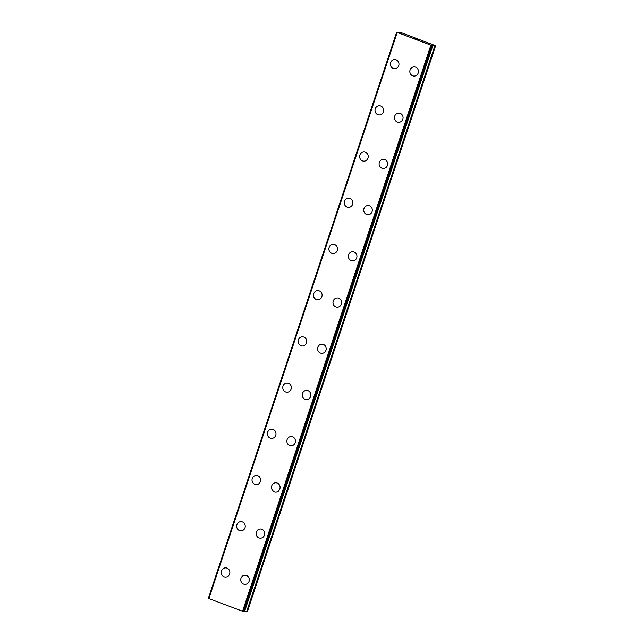 <?xml version="1.0" encoding="UTF-8"?>
<svg xmlns="http://www.w3.org/2000/svg" width="644" height="644" viewBox="0 0 644 644"><rect width="100%" height="100%" fill="white"/><g stroke="black" fill="none" stroke-linecap="round" stroke-linejoin="round"><path stroke-width="0.97" d="M225.521 577.048A4.597 4.307 90.7 0 1 221.52 570.922A4.597 4.307 90.7 0 1 225.642 567.863A4.597 4.307 90.7 0 1 229.634 573.989A4.597 4.307 90.7 0 1 225.521 577.048A4.597 4.307 90.7 0 1 221.528 570.922A4.597 4.307 90.7 0 1 225.633 567.863M240.896 530.841A4.597 4.307 90.7 0 1 236.895 524.715A4.597 4.307 90.7 0 1 241.009 521.648A4.597 4.307 90.7 0 1 245.01 527.774A4.597 4.307 90.7 0 1 240.896 530.841A4.597 4.307 90.7 0 1 236.903 524.715A4.597 4.307 90.7 0 1 241.009 521.648M256.272 484.634A4.597 4.307 90.7 0 1 252.271 478.5A4.597 4.307 90.7 0 1 256.384 475.441A4.597 4.307 90.7 0 1 260.377 481.567A4.597 4.307 90.7 0 1 256.264 484.626A4.597 4.307 90.7 0 1 252.271 478.5A4.597 4.307 90.7 0 1 256.384 475.441M267.646 432.293A4.597 4.307 90.7 0 1 271.752 429.226A4.597 4.307 90.7 0 1 275.753 435.36A4.597 4.307 90.7 0 1 271.639 438.419A4.597 4.307 90.7 0 1 267.646 432.293M271.639 438.419A4.597 4.307 90.7 0 1 267.638 432.293A4.597 4.307 90.7 0 1 271.752 429.226M287.015 392.212A4.597 4.307 90.7 0 1 283.014 386.086A4.597 4.307 90.7 0 1 287.127 383.019A4.597 4.307 90.7 0 1 291.12 389.145A4.597 4.307 90.7 0 1 287.015 392.212A4.597 4.307 90.7 0 1 283.014 386.086A4.597 4.307 90.7 0 1 287.127 383.019M302.382 345.997A4.597 4.307 90.7 0 1 298.381 339.871A4.597 4.307 90.7 0 1 302.495 336.812A4.597 4.307 90.7 0 1 306.496 342.938A4.597 4.307 90.7 0 1 302.382 345.997A4.597 4.307 90.7 0 1 298.389 339.871A4.597 4.307 90.7 0 1 302.503 336.812M317.758 299.79A4.597 4.307 90.7 0 1 313.757 293.664A4.597 4.307 90.7 0 1 317.87 290.597A4.597 4.307 90.7 0 1 321.871 296.723A4.597 4.307 90.7 0 1 317.758 299.79A4.597 4.307 90.7 0 1 313.765 293.664A4.597 4.307 90.7 0 1 317.87 290.597M333.133 253.575A4.597 4.307 90.7 0 1 329.132 247.449A4.597 4.307 90.7 0 1 333.246 244.39A4.597 4.307 90.7 0 1 337.239 250.516A4.597 4.307 90.7 0 1 333.125 253.575A4.597 4.307 90.7 0 1 329.132 247.449A4.597 4.307 90.7 0 1 333.246 244.39M348.501 207.368A4.597 4.307 90.7 0 1 344.5 201.242A4.597 4.307 90.7 0 1 348.613 198.175A4.597 4.307 90.7 0 1 352.614 204.301A4.597 4.307 90.7 0 1 348.501 207.368A4.597 4.307 90.7 0 1 344.508 201.242A4.597 4.307 90.7 0 1 348.613 198.175M363.876 161.153A4.597 4.307 90.7 0 1 359.875 155.027A4.597 4.307 90.7 0 1 363.989 151.968A4.597 4.307 90.7 0 1 367.982 158.094A4.597 4.307 90.7 0 1 363.876 161.153A4.597 4.307 90.7 0 1 359.875 155.027A4.597 4.307 90.7 0 1 363.989 151.968M379.244 114.946A4.597 4.307 90.7 0 1 375.243 108.82A4.597 4.307 90.7 0 1 379.364 105.753A4.597 4.307 90.7 0 1 383.357 111.879A4.597 4.307 90.7 0 1 379.244 114.946A4.597 4.307 90.7 0 1 375.251 108.82A4.597 4.307 90.7 0 1 379.356 105.753M394.619 68.731A4.597 4.307 90.7 0 1 390.618 62.605A4.597 4.307 90.7 0 1 394.732 59.546A4.597 4.307 90.7 0 1 398.733 65.672A4.597 4.307 90.7 0 1 394.619 68.731A4.597 4.307 90.7 0 1 390.626 62.605A4.597 4.307 90.7 0 1 394.732 59.546M244.986 584.406A4.597 4.307 90.7 0 1 240.993 578.28A4.597 4.307 90.7 0 1 245.106 575.213A4.597 4.307 90.7 0 1 249.099 581.339A4.597 4.307 90.7 0 1 244.986 584.406A4.597 4.307 90.7 0 1 240.993 578.28A4.597 4.307 90.7 0 1 245.106 575.213M260.361 538.191A4.597 4.307 90.7 0 1 256.36 532.065A4.597 4.307 90.7 0 1 260.474 529.006A4.597 4.307 90.7 0 1 264.475 535.132A4.597 4.307 90.7 0 1 260.361 538.191A4.597 4.307 90.7 0 1 256.368 532.065A4.597 4.307 90.7 0 1 260.474 529.006M275.737 491.984A4.597 4.307 90.7 0 1 271.736 485.858A4.597 4.307 90.7 0 1 275.849 482.791A4.597 4.307 90.7 0 1 279.85 488.917A4.597 4.307 90.7 0 1 275.737 491.984A4.597 4.307 90.7 0 1 271.736 485.858A4.597 4.307 90.7 0 1 275.849 482.791M291.104 445.769A4.597 4.307 90.7 0 1 287.111 439.643A4.597 4.307 90.7 0 1 291.225 436.584A4.597 4.307 90.7 0 1 295.218 442.71A4.597 4.307 90.7 0 1 291.104 445.769A4.597 4.307 90.7 0 1 287.111 439.643A4.597 4.307 90.7 0 1 291.217 436.584M306.48 399.562A4.597 4.307 90.7 0 1 302.479 393.436A4.597 4.307 90.7 0 1 306.592 390.369A4.597 4.307 90.7 0 1 310.593 396.495A4.597 4.307 90.7 0 1 306.48 399.562A4.597 4.307 90.7 0 1 302.487 393.436A4.597 4.307 90.7 0 1 306.592 390.369M321.847 353.347A4.597 4.307 90.7 0 1 317.854 347.221A4.597 4.307 90.7 0 1 321.968 344.162A4.597 4.307 90.7 0 1 325.961 350.288A4.597 4.307 90.7 0 1 321.847 353.347A4.597 4.307 90.7 0 1 317.854 347.221A4.597 4.307 90.7 0 1 321.968 344.162M337.223 307.14A4.597 4.307 90.7 0 1 333.222 301.014A4.597 4.307 90.7 0 1 337.343 297.947A4.597 4.307 90.7 0 1 341.336 304.073A4.597 4.307 90.7 0 1 337.223 307.14A4.597 4.307 90.7 0 1 333.23 301.014A4.597 4.307 90.7 0 1 337.335 297.947M352.598 260.925A4.597 4.307 90.7 0 1 348.597 254.799A4.597 4.307 90.7 0 1 352.711 251.74A4.597 4.307 90.7 0 1 356.712 257.866A4.597 4.307 90.7 0 1 352.598 260.925A4.597 4.307 90.7 0 1 348.597 254.799A4.597 4.307 90.7 0 1 352.711 251.74M367.966 214.718A4.597 4.307 90.7 0 1 363.973 208.592A4.597 4.307 90.7 0 1 368.086 205.525A4.597 4.307 90.7 0 1 372.079 211.651A4.597 4.307 90.7 0 1 367.966 214.718A4.597 4.307 90.7 0 1 363.973 208.592A4.597 4.307 90.7 0 1 368.078 205.525M383.341 168.503A4.597 4.307 90.7 0 1 379.34 162.377A4.597 4.307 90.7 0 1 383.454 159.318A4.597 4.307 90.7 0 1 387.455 165.444A4.597 4.307 90.7 0 1 383.341 168.503A4.597 4.307 90.7 0 1 379.348 162.377A4.597 4.307 90.7 0 1 383.454 159.318M398.708 122.296A4.597 4.307 90.7 0 1 394.716 116.17A4.597 4.307 90.7 0 1 398.829 113.103A4.597 4.307 90.7 0 1 402.822 119.229A4.597 4.307 90.7 0 1 398.708 122.296A4.597 4.307 90.7 0 1 394.716 116.17A4.597 4.307 90.7 0 1 398.829 113.103M410.091 69.955A4.597 4.307 90.7 0 1 414.205 66.895A4.597 4.307 90.7 0 1 418.198 73.022A4.597 4.307 90.7 0 1 414.084 76.081A4.597 4.307 90.7 0 1 410.091 69.955M414.084 76.081A4.597 4.307 90.7 0 1 410.083 69.955A4.597 4.307 90.7 0 1 414.197 66.895M417.014 39.461L416.008 39.083L417.014 39.461M417.328 39.461L416.789 39.26M416.829 39.26L417.384 39.469L416.829 39.26M417.698 39.469L416.692 39.091M417.867 39.517L415.96 39.083M415.348 38.785L414.173 38.35M414.414 38.39L414.841 38.495L414.414 38.39M414.841 38.495L415.734 38.729L414.841 38.495M415.734 38.729L414.664 38.326M416.032 38.825L414.309 38.407M432.084 45.603L396.672 32.208L400.238 32.997L399.425 32.24L400.705 32.45L435.634 45.716L432.559 45.024L432.816 45.676L432.084 45.603L243.77 611.687L244.487 611.736M399.425 32.24L399.256 32.764M397.074 32.498L208.761 598.582L243.77 611.687M244.503 611.76L432.816 45.676L244.478 611.768M432.559 45.024L431.754 44.935L432.422 45.394M244.68 611.22L247.328 611.8L435.634 45.716M396.688 32.224L208.366 598.292L208.793 598.606L397.098 32.522M397.187 32.578L208.873 598.662M430.844 45.289L242.538 611.373M399.449 32.272L399.28 32.772M399.465 32.281L399.304 32.772M396.768 32.272L208.463 598.348M397.074 32.506L208.769 598.574M431.037 45.338L242.724 611.422M431.182 45.37L242.877 611.454M432.39 45.676L244.076 611.76M434.901 45.66L246.588 611.744M435.151 45.708L246.837 611.792M396.672 32.208L208.366 598.292"/></g></svg>
